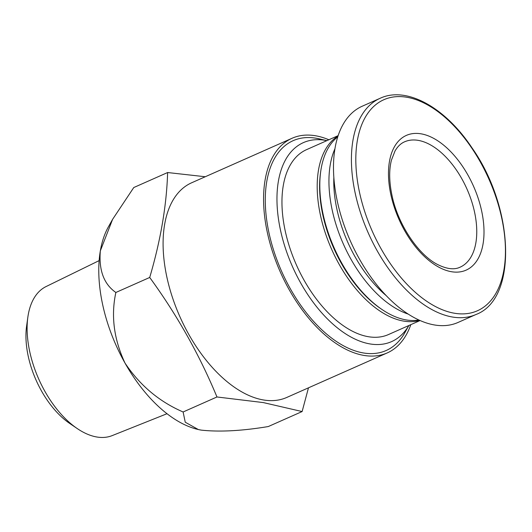 <?xml version="1.0" encoding="UTF-8"?>
<svg xmlns="http://www.w3.org/2000/svg" width="532" height="532" viewBox="0 0 532 532"><rect width="100%" height="100%" fill="white"/><g stroke="black" fill="none" stroke-linecap="round" stroke-linejoin="round"><path stroke-width="0.8" d="M369.88 343.911A108.827 60.229 -113.9 0 1 280.311 229.332A108.827 60.229 -113.9 0 1 326.874 140.641L318.987 138.812A114.766 63.514 -113.9 0 0 268.647 231.3A114.766 63.514 -113.9 0 0 363.27 352.935A114.766 63.514 -113.9 0 0 404.899 332.6L408.855 325.518A108.827 60.229 -113.9 0 1 369.88 343.911M420.1 320.53L388.48 334.548A101.12 55.96 -113.9 0 1 368.297 336.696A101.12 55.96 -113.9 0 1 289.947 248.225A101.12 55.96 -113.9 0 1 306.518 149.665L338.139 135.647M451.395 271.706A73.695 40.784 -113.9 0 1 390.94 195.018A73.695 40.784 -113.9 0 1 421.085 133.831A73.695 40.784 -113.9 0 1 481.546 210.519A73.695 40.784 -113.9 0 1 451.395 271.706M475.994 314.498L458.065 322.445A118.257 65.443 -113.9 0 1 434.464 324.959A118.257 65.443 -113.9 0 1 342.834 221.492A118.257 65.443 -113.9 0 1 362.212 106.227L380.141 98.28C406.388 85.938 445.038 107.205 471.897 147.716C514.517 208.065 517.663 298.984 475.994 314.498A118.257 65.443 -113.9 0 1 452.386 317.012A118.257 65.443 -113.9 0 1 360.763 213.545A118.257 65.443 -113.9 0 1 380.141 98.28M386.292 295.692A97.689 54.058 -113.9 0 1 333.843 177.382M408.237 314.099A101.12 55.96 -113.9 0 1 343.326 243.962A101.12 55.96 -113.9 0 1 334.941 148.761M418.93 320.005A101.12 55.96 -113.9 0 1 406.142 319.918A101.12 55.96 -113.9 0 1 381.983 309.484A101.12 55.96 -113.9 0 1 320.73 171.311A101.12 55.96 -113.9 0 1 337.747 136.864M381.983 309.484L380.739 308.64A99.404 55.009 -113.9 0 1 320.517 172.807L320.73 171.311M419.748 320.377A101.12 55.96 -113.9 0 1 403.529 321.075A101.12 55.96 -113.9 0 1 326.409 236.181A101.12 55.96 -113.9 0 1 338.02 136.019M308.474 387.828L302.123 411.549L263.333 402.584L216.963 396.972C199.533 354.93 177.116 315.09 149.711 277.465C160.664 240.278 166.636 205.299 167.62 172.534L205.259 176.744M410.824 324.646A117.399 64.971 -113.9 0 1 387.249 352.909L286.761 397.451A117.399 64.971 -113.9 0 1 263.327 399.944A117.399 64.971 -113.9 0 1 172.368 297.228A117.399 64.971 -113.9 0 1 191.6 182.802L292.088 138.254A117.399 64.971 -113.9 0 1 328.862 139.763M387.249 352.909A117.399 64.971 -113.9 0 1 363.815 355.396A117.399 64.971 -113.9 0 1 272.85 252.68A117.399 64.971 -113.9 0 1 292.088 138.254M200.404 429.976A119.973 66.394 -113.9 0 1 198.163 429.504A119.973 66.394 -113.9 0 1 125.007 363.077A119.973 66.394 -113.9 0 1 100.335 250.858A119.973 66.394 -113.9 0 1 108.355 226.931L112.598 219.35L133.765 187.537L167.62 172.534M302.123 411.549L268.274 426.551C241.847 430.927 219.49 432.11 201.216 430.115L198.323 429.537L185.249 422.222L183.114 411.981C159.234 401.653 139.863 385.354 125.007 363.077C113.888 339.356 110.836 315.822 115.863 292.474C103.906 284.188 98.733 270.316 100.335 250.858L112.598 219.35M149.711 277.465L115.863 292.474M216.963 396.972L183.114 411.981M167.015 413.716L112.152 435.622A81.542 45.127 -113.9 0 1 96.738 436.985A81.542 45.127 -113.9 0 1 77.26 428.573A81.542 45.127 -113.9 0 1 27.857 317.145A81.542 45.127 -113.9 0 1 46.071 286.562L99.138 260.613M77.26 428.573L69.772 423.492A71.261 39.434 -113.9 0 1 26.6 326.109L27.857 317.145M454.375 313.222A115.424 63.873 -113.9 0 1 357.318 140.754A115.424 63.873 -113.9 0 1 480.216 161.781A115.424 63.873 -113.9 0 1 454.375 313.222M404.539 141.831A68.555 37.938 -113.9 0 1 467.01 189.126A68.555 37.938 -113.9 0 1 460.107 267.177C454.348 269.963 446.887 269.099 437.736 264.59C418.624 255.101 398.009 224.723 392.044 195.65C389.131 181.897 388.932 170.067 391.439 160.145L395.037 150.942C397.683 146.433 400.849 143.401 404.539 141.831"/></g></svg>
